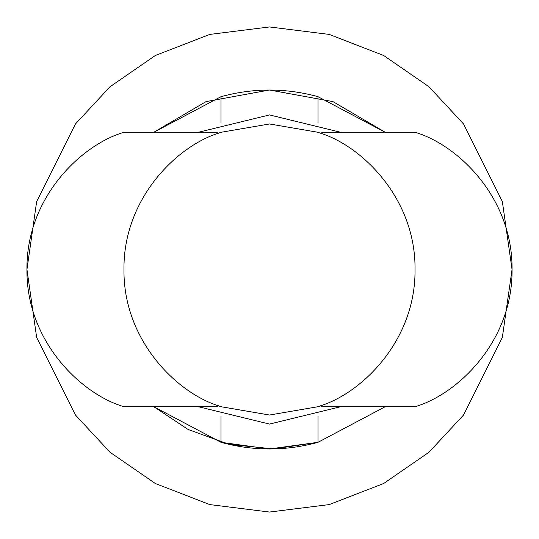 <?xml version="1.0" encoding="UTF-8"?>
<svg xmlns="http://www.w3.org/2000/svg" width="539" height="539" viewBox="0 0 539 539"><rect width="100%" height="100%" fill="white"/><g stroke="black" fill="none" stroke-linecap="round" stroke-linejoin="round"><path stroke-width="0.81" d="M198.305 406.709L269.5 424.078L340.695 406.709L269.5 424.078L198.305 406.709M323.461 406.709L320.402 405.84L318.01 406.709L269.5 415.03L220.99 406.709L218.598 405.84L215.539 406.709L123.97 406.709L215.539 406.709L218.598 405.84L220.99 406.709L269.5 415.03L318.01 406.709L320.402 405.84C362.336 392.769 415.859 340.109 415.03 269.5C415.859 198.891 362.336 146.231 320.402 133.16L323.461 132.291L320.402 133.16L318.01 132.291L320.402 133.16C362.336 146.231 415.859 198.891 415.03 269.5C415.859 340.109 362.336 392.769 320.402 405.84L323.461 406.709L415.03 406.709C457.389 394.433 512.859 341.598 512.05 269.5C512.859 197.402 457.389 144.567 415.03 132.291L323.461 132.291L415.03 132.291C457.389 144.567 512.859 197.402 512.05 269.5C512.859 341.598 457.389 394.433 415.03 406.709L323.461 406.709M215.539 132.291L218.598 133.16L220.99 132.291L269.5 123.97L318.01 132.291L269.5 123.97L220.99 132.291L218.598 133.16C176.664 146.231 123.141 198.891 123.97 269.5C123.141 340.109 176.664 392.769 218.598 405.84C176.664 392.769 123.141 340.109 123.97 269.5C123.141 198.891 176.664 146.231 218.598 133.16L215.539 132.291L123.97 132.291L215.539 132.291M340.695 132.291L269.5 114.922L198.305 132.291L269.5 114.922L340.695 132.291M318.01 442.31L318.01 416.202L318.01 442.31L385.217 406.709L318.01 442.31C285.67 451.177 253.33 451.177 220.99 442.31L153.783 406.709L220.99 442.31L220.99 416.202L220.99 442.31C253.33 451.177 285.67 451.177 318.01 442.31L273.778 448.933L229.156 444.392L188.158 429.495L153.783 406.709M385.217 132.291L318.01 96.69L385.217 132.291L332.961 101.608L269.5 90.013L206.039 101.608L153.783 132.291L220.99 96.69L153.783 132.291L206.039 101.608L269.5 90.013L332.961 101.608L385.217 132.291M220.929 442.29L269.453 448.987L317.976 442.317M220.99 96.69C253.33 87.823 285.67 87.823 318.01 96.69L318.01 122.798L318.01 96.69C285.67 87.823 253.33 87.823 220.99 96.69L220.99 122.798L220.99 96.69M26.95 269.5L36.652 337.414L75.46 415.03L110.017 452.241L155.36 483.517L209.792 504.585L269.5 512.05L329.208 504.585L383.64 483.517L428.983 452.241L463.54 415.03L502.348 337.414L512.05 269.5L502.348 201.586L463.54 123.97L428.983 86.759L383.64 55.483L329.208 34.415L269.5 26.95L209.792 34.415L155.36 55.483L110.017 86.759L75.46 123.97L36.652 201.586L26.95 269.5L36.652 201.586L75.46 123.97L110.017 86.759L155.36 55.483L209.792 34.415L269.5 26.95L329.208 34.415L383.64 55.483L428.983 86.759L463.54 123.97L502.348 201.586L512.05 269.5L502.348 337.414L463.54 415.03L428.983 452.241L383.64 483.517L329.208 504.585L269.5 512.05L209.792 504.585L155.36 483.517L110.017 452.241L75.46 415.03L36.652 337.414L26.95 269.5M123.97 132.291C81.611 144.567 26.141 197.402 26.95 269.5C26.141 341.598 81.611 394.433 123.97 406.709C81.611 394.433 26.141 341.598 26.95 269.5C26.141 197.402 81.611 144.567 123.97 132.291"/></g></svg>

